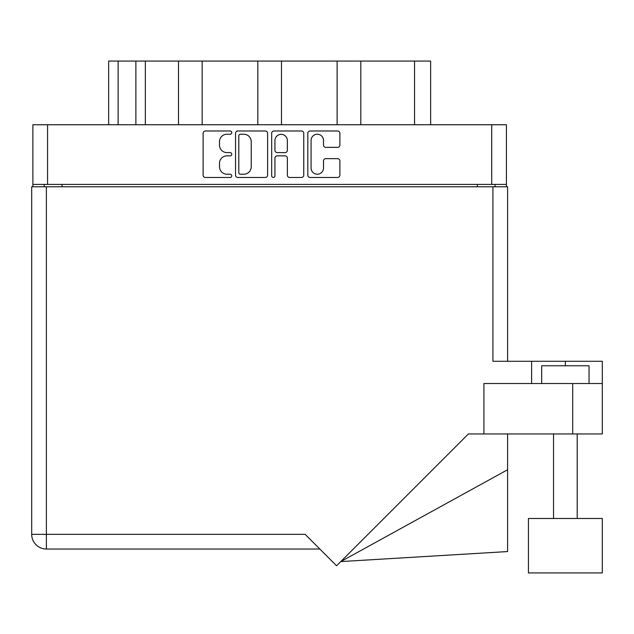 <?xml version="1.0" encoding="UTF-8"?>
<svg xmlns="http://www.w3.org/2000/svg" width="634" height="634" viewBox="0 0 634 634"><rect width="100%" height="100%" fill="white"/><g stroke="black" fill="none" stroke-linecap="round" stroke-linejoin="round"><path stroke-width="0.95" d="M311.072 167.994A6.213 6.213 0 0 0 317.285 174.215A6.213 6.213 0 0 0 323.506 167.994L323.506 160.965A2.322 2.322 0 0 1 325.828 158.643L337.565 158.643A2.322 2.322 0 0 1 339.887 160.965L339.887 175.142A2.322 2.322 0 0 1 337.565 177.465L310.145 177.465A2.322 2.322 0 0 1 307.815 175.142L307.815 133.306A2.322 2.322 0 0 1 310.145 130.984L337.565 130.984A2.322 2.322 0 0 1 339.887 133.306L339.887 145.043A2.322 2.322 0 0 1 337.565 147.365L325.828 147.365A2.322 2.322 0 0 1 323.506 145.043L323.506 140.455A6.213 6.213 0 0 0 317.285 134.242A6.213 6.213 0 0 0 311.072 140.455L311.072 167.994M273.309 177.465A1.625 1.625 0 0 0 274.934 175.84L274.934 158.175A2.322 2.322 0 0 1 277.256 155.853L285.046 155.853A2.322 2.322 0 0 1 287.368 158.175L287.368 175.142A2.322 2.322 0 0 0 289.69 177.465L301.427 177.465A2.322 2.322 0 0 0 303.749 175.142L303.749 133.306A2.322 2.322 0 0 0 301.427 130.984L274.007 130.984A2.322 2.322 0 0 0 271.677 133.306L271.677 175.84A1.625 1.625 0 0 0 273.309 177.465M267.611 175.142L267.611 133.306A2.322 2.322 0 0 0 265.289 130.984L237.869 130.984A2.322 2.322 0 0 0 235.539 133.306L235.539 175.142A2.322 2.322 0 0 0 237.869 177.465L265.289 177.465A2.322 2.322 0 0 0 267.611 175.142M506.407 184.415L32.881 184.415L32.881 124.747L506.407 124.747L506.407 186.776M226.94 134.242L230.142 134.242A1.625 1.625 0 0 0 231.767 132.609A1.625 1.625 0 0 0 230.142 130.984L205.448 130.984A2.322 2.322 0 0 0 203.126 133.306L203.126 175.142A2.322 2.322 0 0 0 205.448 177.465L230.142 177.465A1.625 1.625 0 0 0 231.767 175.84A1.625 1.625 0 0 0 230.142 174.215L226.94 174.215A7.434 7.434 0 0 1 219.507 166.774L219.507 163.287A7.434 7.434 0 0 1 226.94 155.853L230.142 155.853A1.625 1.625 0 0 0 231.767 154.228A1.625 1.625 0 0 0 230.142 152.596L226.94 152.596A7.434 7.434 0 0 1 219.507 145.162L219.507 141.675A7.434 7.434 0 0 1 226.94 134.242M337.122 124.747L337.122 61.062L281.488 61.062L281.488 124.747M178.495 124.747L178.495 61.062L145.345 61.062L145.345 124.747M257.808 124.747L257.808 61.062L202.167 61.062L202.167 124.747M32.881 184.415L32.881 186.776M44.245 186.776L44.245 184.415M495.043 184.415L495.043 186.776L495.043 184.415M108.652 124.747L108.652 61.062L145.345 61.062M414.549 124.747L414.549 61.062L360.801 61.062L360.801 124.747M414.549 61.062L430.644 61.062L430.644 124.747M202.167 61.062L178.495 61.062M281.488 61.062L257.808 61.062M360.801 61.062L337.122 61.062M240.421 134.242A1.625 1.625 0 0 0 238.796 135.866L238.796 172.583A1.625 1.625 0 0 0 240.421 174.215L243.797 174.215A7.434 7.434 0 0 0 251.23 166.774L251.23 141.675A7.434 7.434 0 0 0 243.797 134.242L240.421 134.242M287.368 140.574A6.213 6.213 0 0 0 281.147 134.353A6.213 6.213 0 0 0 274.934 140.574L274.934 150.274A2.322 2.322 0 0 0 277.256 152.596L285.046 152.596A2.322 2.322 0 0 0 287.368 150.274L287.368 140.574M541.69 383.53L541.69 365.77L589.041 365.77L589.041 383.53M531.625 383.53L531.625 361.277L492.919 361.277L492.919 186.776L31.7 186.776L31.7 534.351A14.677 14.677 0 0 0 46.377 549.028L319.845 549.028L46.377 549.028L46.377 534.351L305.16 534.351L336.583 565.774L468.391 433.965L572.708 433.965L572.708 383.53L602.3 383.53L602.3 433.965L572.708 433.965M602.3 518.485L528.431 518.485L528.431 572.938L602.3 572.938L602.3 518.485M483.916 433.965L483.916 383.53L572.708 383.53M492.919 186.776L507.596 186.776L507.596 361.277M602.3 383.53L602.3 361.277L531.625 361.277M507.596 469.746L507.596 551.564L340.767 561.581L507.596 469.746L507.596 433.965M31.7 534.351A14.677 14.677 0 0 0 46.377 549.028A14.677 14.677 0 0 1 31.7 534.351L46.377 534.351L46.377 186.776M47.566 124.747L47.566 184.415M491.73 184.415L491.73 124.747M477.291 186.776L477.291 184.415M62.005 184.415L62.005 186.776M118.122 61.062L118.122 124.747M135.874 124.747L135.874 61.062M565.362 365.77L565.362 361.277M577.202 518.485L577.202 433.965M553.53 518.485L553.53 433.965"/></g></svg>
